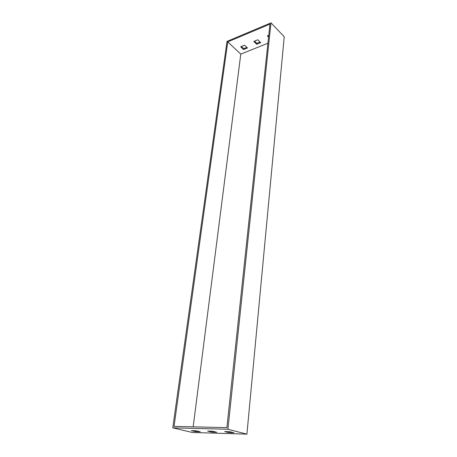 <?xml version="1.0" encoding="UTF-8"?>
<svg xmlns="http://www.w3.org/2000/svg" width="457" height="457" viewBox="0 0 457 457"><rect width="100%" height="100%" fill="white"/><g stroke="black" fill="none" stroke-linecap="round" stroke-linejoin="round"><path stroke-width="0.69" d="M227.906 429.266L172.769 427.843L192.323 432.476L246.906 434.15L284.231 36.749L270.99 22.85L227.906 429.266L246.906 434.15M207.661 431.1L212.688 431.248L216.778 432.259L211.762 432.111L207.661 431.1M224.661 431.585L229.9 431.734L233.95 432.762L228.728 432.608L224.661 431.585M191.312 430.637L196.15 430.774L200.275 431.768L195.447 431.625L191.312 430.637M172.769 427.843L227.015 41.387L270.99 22.85M254.515 41.136L256.788 43.375L260.102 42.033M268.031 35.612L268.659 36.246M241.393 46.5L243.69 48.682L246.871 47.397M227.752 41.895L269.95 24.141L226.872 427.638L174.031 426.375L227.752 41.895L240.793 54.103L193.168 426.832M211.762 432.111L211.865 431.219M228.728 432.608L228.82 431.705M195.447 431.625L195.556 430.757M256.685 44.243L260.696 42.621L257.834 39.782L253.818 41.421L256.685 44.243L256.788 43.375M268.756 35.315L267.345 35.892L268.562 37.126M243.581 49.545L247.471 47.968L244.581 45.197L240.685 46.791L243.581 49.545L243.69 48.682M267.911 43.244L240.793 54.103"/></g></svg>
